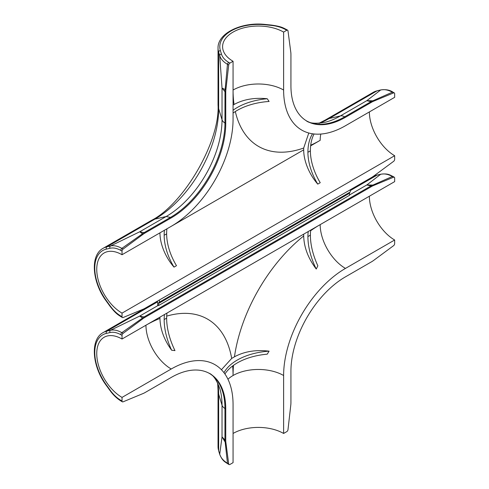 <?xml version="1.0" encoding="UTF-8"?>
<svg xmlns="http://www.w3.org/2000/svg" width="489" height="489" viewBox="0 0 489 489"><rect width="100%" height="100%" fill="white"/><g stroke="black" fill="none" stroke-linecap="round" stroke-linejoin="round"><path stroke-width="0.73" d="M146.199 240.777A123.197 71.131 120 0 1 145.948 240.924L159.952 232.843A35.752 20.642 60 0 0 174.011 267.116L176.492 265.686A43.814 25.294 60 0 1 166.645 233.846A54.572 31.51 60 0 1 166.902 228.828L303.693 149.854L303.693 148.033L308.791 133.002M144.035 232.532L142.378 233.699L139.756 231.762L145.117 232.966A21.027 12.139 120 0 0 143.045 234.329L142.323 233.907L121.865 248.369L123.1 249.078A1.754 1.015 120 0 0 122.03 251.114L120.801 250.399C116.816 248.198 113.21 247.495 109.976 248.284L106.394 249.109A38.552 22.262 -120 0 0 106.394 300.68L109.976 305.643C113.234 310.191 116.84 313.651 120.801 316.022L122.03 316.731L122.03 313.113A35.752 20.642 60 0 1 98.674 281.609A35.752 20.642 60 0 1 104.157 252.96A35.752 20.642 60 0 1 122.03 254.732L171.229 226.328A87.445 50.489 120 0 0 233.064 119.23L233.064 61.278L229.928 63.087A1.754 1.015 120 0 0 228.699 65.031L227.464 64.316L225.172 89.261L225.894 89.683L228.699 65.031M233.064 113.093A53.924 31.137 180 0 1 269.103 101.455L267.232 98.741C254.463 97.452 243.4 99.371 234.042 104.499L233.064 105.062M394.287 92.916A1.754 1.015 120 0 0 393.584 92.916L392.349 92.201A1.754 1.015 -60 0 1 393.052 92.201L394.287 92.916A1.754 1.015 120 0 1 394.654 93.717L394.654 97.335L345.454 125.74A87.445 50.489 -60 0 1 301.731 130.074A87.445 50.489 -60 0 1 283.62 90.037L283.62 32.091A35.752 20.642 0 0 0 244.659 27.616A35.752 20.642 0 0 0 222.593 46.681A35.752 20.642 0 0 0 233.064 61.278M224.836 91.437L222.03 88.112L224.989 89.444L224.946 122.99A77.109 44.517 -60 0 1 170.423 217.428L171.229 217.886A77.109 44.517 120 0 0 225.753 123.448L225.753 92.152L224.946 91.688M370.815 101.602L366.799 100.679L372.539 100.783L344.653 116.834A77.109 44.517 -60 0 1 306.505 120.881M306.102 120.655C309.409 123.454 315.918 123.955 325.625 122.158A79.01 45.618 120 0 0 340.387 115.924A10.513 6.07 60 0 1 344.653 116.834L345.454 117.299A77.109 44.517 -60 0 1 306.903 121.119A77.109 44.517 -60 0 1 290.931 85.819L290.931 54.523A21.027 12.139 120 0 0 290.79 52.213L287.984 30.801A1.754 1.015 120 0 0 287.636 30.19A1.754 1.015 120 0 0 286.756 30.275L283.62 32.091M393.052 92.201L393.052 92.201C389.892 90.019 385.864 89.249 380.962 89.897A1.754 1.412 -103 0 0 380.644 90.019L377.062 90.844L329.109 118.534L340.387 115.924L366.799 100.679L380.644 90.019C384.207 89.132 388.107 89.86 392.349 92.201L372.911 100.777L373.639 101.192L393.584 92.916M373.639 101.192A21.027 12.139 120 0 0 371.567 102.225L370.766 101.761M345.454 117.299L371.567 102.225M286.756 30.275L285.521 29.566C281.475 27.323 276.676 25.929 271.126 25.385L265.038 24.762A38.552 22.262 0 0 0 220.374 50.55L221.45 54.065C222.397 57.274 224.818 60.043 228.693 62.378L229.928 63.087M122.03 313.113L394.654 155.716A35.752 20.642 60 0 1 369.372 111.932M303.693 149.854A35.752 20.642 -120 0 0 317.758 184.127A43.814 25.294 60 0 1 307.911 152.281A54.572 31.51 60 0 1 312.544 133.79M314.072 133.98A54.572 31.51 60 0 0 310.387 150.85A43.814 25.294 60 0 0 320.234 182.697L317.758 184.127M145.117 232.966L171.229 217.886M109.976 248.284A1.754 1.412 -103 0 1 110.508 245.985L139.756 231.762L166.162 216.517A79.01 45.618 120 0 0 222.03 119.75L222.03 88.112L219.72 55.673L218.65 52.158A40.306 23.27 180 0 1 218.033 48.111L218.033 104.634A40.306 23.27 0 0 0 218.65 108.674L222.03 119.75A10.513 6.07 -0 0 0 224.946 122.99L225.753 123.448M225.894 89.683A21.027 12.139 120 0 0 225.753 92.152M123.1 249.078L143.045 234.329M122.03 254.732L122.03 251.114M122.03 316.731A1.754 1.015 120 0 0 122.397 317.538A1.754 1.015 120 0 0 123.1 317.538L143.045 309.256A21.027 12.139 120 0 0 145.117 308.229L371.567 177.489A21.027 12.139 120 0 0 373.639 176.126L393.584 161.37A1.754 1.015 120 0 0 394.654 159.341L394.654 155.716M372.539 100.783L372.911 100.777M218.033 104.634C220.307 141.064 183.76 204.371 151.077 220.612L103.118 248.302A40.306 23.27 60 0 1 106.926 246.811L110.508 245.985C113.845 245.215 117.635 246.01 121.865 248.369A1.754 1.015 -60 0 0 120.801 250.399M228.693 62.378A1.754 1.015 120 0 0 227.464 64.316C223.326 61.852 220.747 58.973 219.72 55.673A1.754 1.412 163 0 1 221.45 54.065M271.126 25.385L271.303 25.067C281.395 26.479 282.954 27.787 286.401 29.481L286.401 29.481A1.754 1.015 -60 0 0 285.521 29.566M109.976 305.643L109.793 305.955L106.211 300.992L106.394 300.68M174.011 267.116A43.814 25.294 60 0 1 164.163 235.276A54.572 31.51 60 0 1 164.426 230.258M233.064 110.233A53.924 31.137 180 0 1 267.232 98.741M159.426 299.965L159.426 302.153L350.258 191.975L350.258 189.793M159.426 302.153A2.592 1.498 -120 0 0 159.2 302.245A2.592 1.498 -120 0 0 158.662 303.431L158.662 305.515L157.672 305.643L157.672 302.862A2.311 1.333 -120 0 0 157.256 301.218M349.843 192.22A2.592 1.498 -120 0 0 349.494 193.253L349.494 195.343M158.662 305.497L349.452 195.343M370.815 185.893L372.6 185.068L366.799 184.97L370.815 185.893L371.567 186.511A21.027 12.139 -60 0 1 373.639 185.484L372.911 185.068L392.349 176.492L393.584 177.207L373.639 185.484M143.045 318.614L123.1 333.37L121.865 332.654L142.323 318.198L143.045 318.614A21.027 12.139 -60 0 1 145.117 317.257L139.756 316.053L110.508 330.271L106.926 331.102A40.306 23.27 -120 0 0 103.118 332.593L157.305 301.31M166.975 313.076L303.693 234.139L303.693 235.961C303.993 247.293 308.174 258.32 316.242 269.048L317.856 265.802A54.572 31.51 -120 0 1 310.387 235.142L307.911 236.572A54.572 31.51 -120 0 0 316.242 269.048M223.98 372.697A53.924 31.137 180 0 1 269.103 351.157C255.826 349.58 244.274 351.469 234.451 356.823L231.676 358.425L221.425 369.727M109.976 389.935L106.394 384.971A38.552 22.262 60 0 1 106.394 333.4L109.976 332.569C113.234 331.793 116.84 332.496 120.801 334.69L122.03 335.399L122.03 339.024A35.752 20.642 -120 0 0 104.157 337.251A35.752 20.642 -120 0 0 98.674 365.9A35.752 20.642 -120 0 0 122.03 397.404L171.229 368.999A87.445 50.489 -60 0 1 214.952 364.672A87.445 50.489 -60 0 1 233.064 404.703L233.064 462.655L229.928 464.464A1.754 1.015 -60 0 1 229.048 464.55A1.754 1.015 -60 0 1 228.699 463.939L227.464 463.23L225.172 442.105L225.894 442.527A21.027 12.139 -60 0 1 225.753 440.222L225.753 408.92A77.109 44.517 -60 0 0 209.781 373.627A77.109 44.517 -60 0 0 171.229 377.441L145.117 392.52A21.027 12.139 -60 0 1 143.045 393.547L123.1 401.824A1.754 1.015 -60 0 1 122.397 401.83A1.754 1.015 -60 0 1 122.03 401.023L120.801 400.314C116.816 397.912 113.21 394.452 109.976 389.935L109.793 390.246C113.106 394.904 116.895 398.523 121.162 401.114L121.162 401.114A1.754 1.015 120 0 1 120.801 400.314M164.5 314.506A43.814 25.294 -120 0 0 164.163 319.561A54.572 31.51 -120 0 0 171.633 350.222C164.108 339.824 160.215 329.225 159.952 318.437L159.952 317.129L145.948 325.216A123.197 71.131 -60 0 1 159.952 318.437M171.633 350.222L174.976 350.607A54.572 31.51 -120 0 1 166.645 318.131A43.814 25.294 -120 0 1 166.981 313.076M310.387 235.142A43.814 25.294 -120 0 1 310.723 230.081L320.179 224.628A35.752 20.642 -120 0 0 345.454 268.412A87.445 50.489 120 0 0 283.62 375.509L283.62 433.462A35.752 20.642 0 0 0 233.064 433.462M269.103 351.157L267.232 354.164A53.924 31.137 180 0 0 224.922 373.987M224.989 441.781L224.836 439.88L222.03 436.86L225.172 442.105M157.855 305.601L139.756 316.053L142.372 317.991L144.053 316.817M345.454 268.412L394.654 240.007L394.654 243.632A1.754 1.015 -60 0 1 393.584 245.661L373.639 260.417A21.027 12.139 -60 0 1 371.567 261.78L345.454 276.853A77.109 44.517 120 0 0 290.931 371.292L290.931 402.588A21.027 12.139 -60 0 1 290.79 405.063L287.984 429.715A1.754 1.015 -60 0 1 286.756 431.653L283.62 433.462M122.03 339.024L394.654 181.627L394.654 178.008A1.754 1.015 -60 0 0 394.287 177.207L393.052 176.492A1.754 1.015 -60 0 0 392.349 176.492C388.119 174.157 384.22 173.43 380.644 174.31L366.799 184.97L349.494 194.958M369.372 196.223A35.752 20.642 -120 0 0 394.654 240.007M122.03 397.404L122.03 401.023M225.894 442.527L228.699 463.939M145.117 317.257L371.567 186.511M122.03 335.399A1.754 1.015 -60 0 1 123.1 333.37M393.584 177.207A1.754 1.015 -60 0 1 394.287 177.207M222.03 436.86L219.72 454.183L218.65 450.669A40.306 23.27 180 0 1 218.033 446.628L218.033 390.106A40.306 23.27 0 0 0 218.65 394.146L222.03 405.222L222.03 436.86M225.753 440.222L224.836 439.88M219.769 454.519C222.617 461.188 224.824 461.714 227.819 463.841L227.819 463.841A1.754 1.015 -60 0 1 227.464 463.23C223.326 460.736 220.747 457.722 219.72 454.183A1.754 1.412 -17 0 0 219.769 454.519L218.699 451.005A1.754 1.412 -17 0 1 218.65 450.669L218.65 394.146A90.184 52.066 -60 0 0 217.923 383.48M120.801 334.69A1.754 1.015 -60 0 1 121.865 332.654C117.666 330.307 113.876 329.513 110.508 330.271A1.754 1.412 -103 0 0 109.976 332.569M372.911 185.068L372.6 185.068M350.258 190.612L377.062 175.135L380.644 174.31A1.754 1.412 -103 0 1 380.962 174.182C388.162 173.314 389.715 174.964 393.052 176.492M308.247 231.517A43.814 25.294 -120 0 0 307.911 236.572M303.693 148.033A123.197 71.131 -60 0 1 235.331 111.541M234.042 104.499A123.197 71.131 -60 0 1 233.064 90.037A35.752 20.642 180 0 1 283.62 90.037M310.649 145.838L320.179 140.337A35.752 20.642 60 0 1 320.845 134.053M320.179 140.337A123.197 71.131 -60 0 1 310.723 145.202M106.394 249.109A1.754 1.412 -103 0 1 106.926 246.811L154.879 219.121L166.162 216.517L170.423 217.428L144.31 232.501M380.962 89.897L377.38 90.722A1.754 1.412 -103 0 0 377.062 90.844A40.306 23.27 -120 0 0 373.26 92.335L325.301 120.025A40.306 23.27 -120 0 1 329.109 118.534A90.184 52.066 -60 0 1 319.506 123.24M151.077 220.612A40.306 23.27 60 0 1 154.879 219.121A90.184 52.066 120 0 0 218.65 108.674L218.65 52.158A1.754 1.412 163 0 1 220.374 50.55M265.038 24.762L265.215 24.45L271.303 25.067M120.801 316.022A1.754 1.015 120 0 0 121.162 316.823L122.397 317.538M164.163 235.276L166.645 233.846M310.387 150.85L307.911 152.281M144.31 316.793L370.766 186.052M303.693 235.961A123.197 71.131 120 0 0 234.451 356.823M166.694 316.132A123.197 71.131 -60 0 1 231.676 358.425M232.648 365.961A123.197 71.131 -60 0 1 233.064 375.509A35.752 20.642 180 0 1 283.62 375.509M227.953 379.232A35.752 20.642 180 0 1 233.064 375.509A123.197 71.131 120 0 1 233.485 365.35M171.229 368.999A35.752 20.642 60 0 1 145.948 325.216M320.179 224.628A123.197 71.131 120 0 0 310.637 230.735M224.946 439.758L224.946 408.462A77.109 44.517 120 0 0 209.378 373.394M208.98 373.162C213.167 374.77 216.853 380.155 220.044 389.323A79.01 45.618 -60 0 1 222.03 405.222A10.513 6.07 0 0 0 224.946 408.462L225.753 408.92M106.394 333.4A1.754 1.412 -103 0 1 106.926 331.102L157.537 301.878M350.258 189.909L373.26 176.627A40.306 23.27 60 0 1 377.062 175.135A1.754 1.412 -103 0 1 377.38 175.013L380.962 174.182M106.394 384.971L106.211 385.283L109.793 390.246M164.163 319.561L166.645 318.131M158.662 303.431L349.494 193.253M318.914 123.283L325.301 120.025M287.636 30.19L286.401 29.481M265.215 24.45C241.841 21.687 217.489 33.154 218.033 48.111M377.38 90.722L373.26 92.335M103.118 248.302C89.89 255.307 92.134 282.135 106.211 300.992M109.793 305.955C115.948 313.865 117.898 314.647 121.162 316.823M217.66 382.942L218.033 390.106M218.699 451.005L218.033 446.628M229.048 464.55L227.819 463.841M373.26 176.627L377.38 175.013M122.397 401.83L121.162 401.114M106.211 385.283C92.134 366.426 89.89 339.598 103.118 332.593"/></g></svg>

